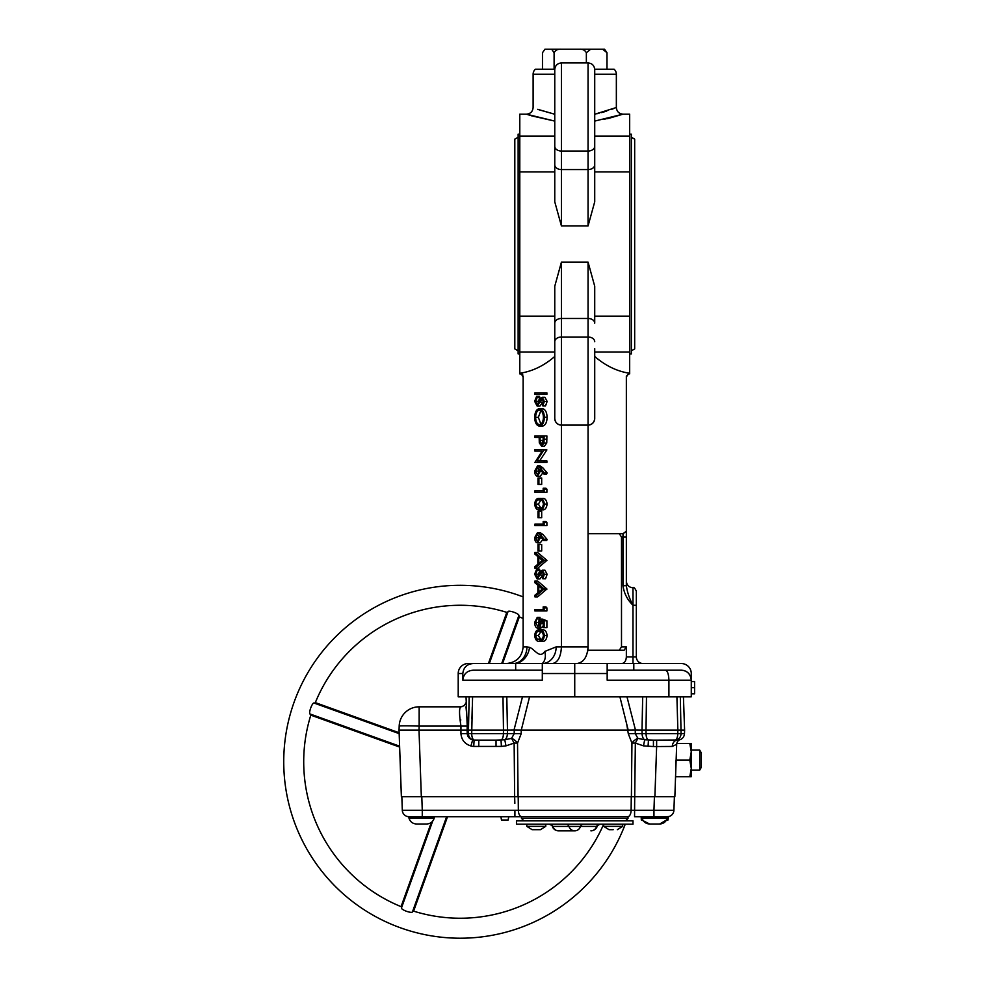 <?xml version="1.0" encoding="UTF-8"?>
<svg xmlns="http://www.w3.org/2000/svg" width="985" height="985" viewBox="0 0 985 985"><rect width="100%" height="100%" fill="white"/><g stroke="black" fill="none" stroke-linecap="round" stroke-linejoin="round"><path stroke-width="1.48" d="M519.797 134.157L518.135 134.157L518.135 353.898L519.797 353.898M518.135 137.223L514.81 139.144L514.81 348.899L518.135 350.82M554.764 166.009L554.764 171.895L519.797 171.895L519.797 316.16L554.764 316.16M594.718 139.377L594.718 171.895L629.674 171.895L629.674 316.16L594.718 316.16M588.057 225.934L588.057 62.929C592.096 63.323 594.324 65.539 594.718 69.59L594.718 201.814L588.057 225.934L561.425 225.934L554.764 201.814L554.764 69.59C555.158 65.539 557.375 63.323 561.425 62.929L561.425 225.934M594.706 69.221L614.098 69.221A6.661 6.661 0 0 1 616.351 74.22L616.351 107.513C616.758 111.564 618.974 113.78 623.012 114.174L594.718 121.093M613.286 108.732L611.71 109.323M606.772 111.046L604.125 111.871M604.039 111.896L601.564 112.598M599.015 113.263L596.984 113.755M554.764 139.377L554.764 164.864A6.661 4.703 0 0 0 561.425 169.568L588.057 169.568A6.661 4.703 -0 0 0 594.718 164.864M554.764 373.512L554.764 286.241L561.425 262.121L561.425 425.114A6.661 6.661 0 0 1 554.764 418.453L554.764 373.512M594.718 348.678L594.718 418.453A6.661 6.661 0 0 1 588.057 425.114L588.057 646.886C587.356 656.933 583.649 662.474 576.951 663.533L607.166 663.533L607.166 680.192L668.913 680.192C668.667 673.986 667.473 670.662 665.306 670.194L681.275 670.194A9.985 9.985 0 0 1 682.236 670.243M554.764 74.22L533.119 74.22A6.661 6.661 0 0 1 535.372 69.221L554.777 69.221M642.158 670.194L672.115 670.194L642.158 670.194M631.336 137.223L634.672 139.144L634.672 348.899L631.336 350.82M629.674 134.157L631.336 134.157L631.336 353.898L629.674 353.898M554.764 348.678L554.764 323.191A6.661 4.703 180 0 1 561.425 318.475L588.057 318.475L588.057 262.121L594.718 286.241L594.718 323.191A6.661 4.703 180 0 0 588.057 318.475L588.057 337.018L561.425 337.018A6.661 4.703 180 0 0 554.764 341.733M594.718 114.248L616.351 107.513M694.597 687.678L694.597 681.546L691.273 681.546L691.273 687.678L694.597 687.678L694.597 693.797L691.273 693.797L691.273 687.678M633.798 670.194L633.798 663.533L681.275 663.533A9.985 9.985 0 0 1 691.273 673.531L691.273 680.192L668.913 680.192L668.913 696.838L691.273 696.838L691.273 680.192C690.547 673.986 687.21 670.662 681.275 670.194L672.115 670.194M542.476 69.221L542.476 52.747L544.89 49.25L551.686 49.25L554.099 52.747C555.442 50.235 557.67 49.065 560.81 49.25L579.648 49.25C582.8 49.065 585.028 50.235 586.358 52.747L590.655 49.25L602.709 49.25L606.994 52.747L604.581 49.25L602.709 49.25M551.686 49.25L560.81 49.25M579.648 49.25L590.655 49.25M668.913 696.838L472.578 696.838L471.704 733.69L468.404 733.69L469.156 696.838L458.21 696.838L458.21 673.531A9.985 9.985 0 0 1 468.195 663.533L473.256 663.533C467.013 664.025 463.529 667.35 462.815 673.531L462.815 680.192C463.516 674.023 467.001 670.687 473.256 670.194L542.304 670.194M540.888 631.582L538.364 635.571L540.913 639.585M541.565 588.427L541.565 589.695M541.565 559.825L541.565 561.105M538.844 535.323L538.807 540.112M540.888 500.121L538.364 504.098L540.913 508.112M538.844 468.725L538.807 473.526M543.178 437.438L540.1 437.438L540.075 440.357L541.639 444.703L543.178 440.492L543.178 437.438L543.018 442.967M540.863 410.56L538.364 417.344L540.888 424.203M683.171 670.379A9.985 9.985 0 0 1 691.064 678.185M607.166 670.194L665.306 670.194M554.099 52.747L554.099 69.221M586.358 52.747L586.358 62.929M606.994 52.747L606.994 69.221M462.815 680.192L542.304 680.192L542.304 663.533L633.798 663.533M535.594 635.571L537.182 639.142L539.509 639.77C541.541 640.151 542.846 638.76 543.412 635.571C542.858 632.358 541.553 630.991 539.509 631.447C537.465 630.991 536.16 632.358 535.594 635.571L538.364 635.571M537.182 639.142L539.952 639.142M538.795 586.05L538.795 591.997L542.316 589.067L538.795 586.05M538.795 557.448L538.795 563.408L542.316 560.465L538.795 557.448M535.594 537.761L537.428 541.381L539.263 537.625L537.428 534.129L535.594 537.761L538.364 537.761M535.594 504.098L537.182 507.669L539.509 508.297C541.541 508.679 542.846 507.287 543.412 504.098C542.858 500.885 541.553 499.518 539.509 499.974C537.465 499.518 536.16 500.885 535.594 504.098L538.364 504.098M537.182 507.669L539.952 507.669M535.594 471.162L537.428 474.795L539.263 471.039L537.428 467.543L535.594 471.162L538.364 471.162M540.075 440.357L542.846 440.357M535.594 417.344C535.778 421.777 537.084 424.203 539.509 424.633C541.922 424.178 543.215 421.752 543.412 417.344C543.203 412.961 541.885 410.548 539.472 410.129C537.071 410.585 535.791 412.986 535.594 417.344L538.364 417.344M621.904 663.533C624.588 663.114 626.066 660.898 626.349 656.884L632.998 656.884L632.998 605.27C627.359 599.816 624.022 593.29 623.012 585.718L623.012 533.685L626.349 531.247L626.349 585.718C627.285 592.317 629.501 598.831 632.998 605.27L632.998 587.799C633.687 586.863 634.796 587.971 636.335 591.123L636.335 656.884A6.661 6.661 0 0 0 642.996 663.533M535.397 663.533L536.296 663.533M619.282 650.223L621.498 646.886L626.349 646.886L624.121 650.223L588.057 650.223L588.057 646.886L587.626 651.504M626.349 646.886L626.349 656.884M506.487 663.533C516.522 662.474 522.075 656.933 523.134 646.886L523.072 648.229M542.304 663.533A16.646 12.251 46.5 0 0 544.693 651.467L556.156 646.886A16.646 13.852 90 0 1 542.304 663.533L473.256 663.533M534.646 635.522C535.261 631.336 536.887 629.477 539.497 629.957C542.119 629.464 543.745 631.323 544.36 635.522C543.757 639.77 542.132 641.678 539.497 641.272C536.874 641.678 535.249 639.77 534.646 635.522M544.126 620.784L544.126 627.605L543.178 627.605L543.178 621.941L540.74 621.055L540.925 623.012C540.765 626.312 539.755 628.061 537.909 628.245C535.889 627.987 534.806 626.054 534.646 622.446L537.256 617.361L535.594 622.532L537.945 626.755L539.977 622.742L539.509 619.072L544.126 620.784L546.897 620.784L546.897 627.605L544.126 627.605M543.178 606.908L544.126 607.88L544.126 610.959L534.892 610.959L534.892 609.469L543.178 609.469L543.178 606.908L545.949 606.908L546.897 607.88L546.897 610.959L544.126 610.959M544.126 588.981L534.892 596.873L534.892 595.248L537.847 592.785L537.847 585.238L534.892 582.714L534.892 581.076L544.126 588.981L546.897 588.981L537.662 596.873L534.892 596.873M534.646 574.193L536.665 569.133L537.133 570.537L535.594 574.193L537.157 577.456L540.802 571.128L542.206 570.192L544.36 574.304L542.797 578.737L542.23 577.382L543.412 574.132L542.242 571.694L537.145 578.946L534.646 574.193M544.126 560.379L534.892 568.271L534.892 566.646L537.847 564.196L537.847 556.648L534.892 554.112L534.892 552.486L544.126 560.379L546.897 560.379L537.662 568.271L534.892 568.271M537.97 544.582L538.918 544.582L538.918 550.984L537.97 550.984L537.97 544.582M540.149 534.498L544.36 539.46L543.855 540.617L540.125 536.209L540.211 537.933L537.478 542.883C535.729 542.587 534.793 540.851 534.646 537.675L537.465 532.639L540.149 534.498L542.92 534.498L547.131 539.46L546.626 540.617L543.855 540.617M543.178 521.533L544.126 522.518L544.126 525.596L534.892 525.596L534.892 524.094L543.178 524.094L543.178 521.533L545.949 521.533L546.897 522.518L546.897 525.596L544.126 525.596M537.97 511.289L538.918 511.289L538.918 517.691L537.97 517.691L537.97 511.289M534.646 504.049C535.261 499.863 536.887 498.004 539.497 498.484C542.119 497.991 543.745 499.851 544.36 504.049C543.757 508.297 542.132 510.218 539.497 509.799C536.874 510.218 535.249 508.297 534.646 504.049M543.178 488.24L544.126 489.213L544.126 492.291L534.892 492.291L534.892 490.801L543.178 490.801L543.178 488.24L545.949 488.24L546.897 489.213L546.897 492.291L544.126 492.291M537.97 477.996L538.918 477.996L538.918 484.398L537.97 484.398L537.97 477.996M540.149 467.9L544.36 472.874L543.855 474.019L540.125 469.623L540.211 471.347L537.478 476.284C535.729 476.001 534.793 474.265 534.646 471.089L537.465 466.04L540.149 467.9L542.92 467.9L547.131 472.874L546.626 474.019L543.855 474.019M534.892 451.105L534.892 449.616L544.126 449.616L536.85 460.918L544.126 460.918L544.126 462.421L534.892 462.421L542.144 451.105L534.892 451.105M534.892 435.949L544.126 435.949L543.979 443.004L541.652 446.193L539.3 442.868L539.152 437.438L534.892 437.438L534.892 435.949M539.46 408.627C542.427 409.083 544.065 411.964 544.36 417.271C544.126 422.688 542.501 425.643 539.509 426.136C536.542 425.655 534.929 422.75 534.646 417.406C534.904 412.062 536.505 409.144 539.46 408.627L542.23 408.627C545.197 409.083 546.835 411.964 547.131 417.271C546.897 422.688 545.271 425.643 542.279 426.136L539.509 426.136M534.646 401.314L536.665 396.253L537.133 397.657L535.594 401.314L537.157 404.576L540.802 398.248L542.206 397.324L544.36 401.424L542.797 405.857L542.23 404.503L543.412 401.252L542.242 398.814L537.145 406.066L534.646 401.314M534.892 392.843L544.126 392.843L544.126 394.332L534.892 394.332L534.892 392.843M626.349 537.022L621.498 537.022L621.498 646.886M626.349 585.718L623.012 585.718M552.511 663.533C557.879 662.474 560.859 656.933 561.425 646.886L588.057 646.886M621.498 537.022L619.282 533.685M556.156 646.886L561.425 646.886L561.425 425.114L588.057 425.114L588.057 337.018A6.661 4.703 180 0 1 594.718 341.733M537.761 109.323L554.764 114.248L538.82 109.717M515.672 670.194L515.672 663.533A16.646 13.581 109.7 0 0 529.524 647.354C534.646 649.053 539.62 659.224 544.693 651.467M513.087 663.533A16.646 13.852 90 0 0 526.938 646.886L529.524 647.354M539.497 641.272L542.267 641.272C544.902 641.678 546.527 639.77 547.131 635.522L544.36 635.522M539.497 629.957L542.267 629.957C544.89 629.464 546.515 631.323 547.131 635.522M539.509 619.072L542.279 619.072L546.897 620.784M535.594 622.532L538.364 622.532L539.275 625.906M537.256 618.863L539.608 619.072M537.256 617.361L540.026 617.361L538.364 622.532M537.909 628.245L540.679 628.245L543.178 626.091M540.925 623.012L543.178 623.012M537.662 609.469L543.178 609.469M544.126 607.88L546.897 607.88M534.892 581.076L537.662 581.076L546.897 588.981M544.126 589.19L546.897 589.19M537.145 578.946L539.915 578.946L542.895 575.031L540.125 575.031M543.818 572.79L542.895 575.031M541.048 572.79L543.24 572.79M542.797 578.737L545.567 578.737L547.131 574.304L544.36 574.304M542.206 570.192L544.976 570.192L547.131 574.304M535.594 574.193L538.364 574.193L538.61 575.954M537.133 570.537L539.903 570.537L538.364 574.193M536.665 569.133L539.435 569.133L539.903 570.537M534.892 552.486L537.662 552.486L546.897 560.379M544.126 560.588L546.897 560.588M538.918 550.984L541.688 550.984L541.688 544.582L538.918 544.582M537.465 532.639L540.236 532.639L542.92 534.498M537.478 542.883L540.248 542.883L542.87 539.448M540.211 537.933L541.59 537.933M544.36 539.46L547.131 539.46M537.662 524.094L543.178 524.094M544.126 522.518L546.897 522.518M538.918 517.691L541.688 517.691L541.688 511.289L538.918 511.289M539.497 509.799L542.267 509.799C544.902 510.218 546.527 508.297 547.131 504.049L544.36 504.049M539.497 498.484L542.267 498.484C544.89 497.991 546.515 499.851 547.131 504.049M537.662 490.801L543.178 490.801M544.126 489.213L546.897 489.213M538.918 484.398L541.688 484.398L541.688 477.996L538.918 477.996M537.465 466.04L540.236 466.04L542.92 467.9M537.478 476.284L540.248 476.284L542.87 472.862M540.211 471.347L541.59 471.347M544.36 472.874L547.131 472.874M542.144 451.105L537.662 451.105M544.126 462.421L546.897 462.421L546.897 460.918L544.126 460.918M544.126 449.923L546.897 449.923L539.62 460.918M544.126 449.616L546.897 449.923M539.152 437.438L537.662 437.438M541.652 446.193L544.422 446.193L546.749 443.004L543.979 443.004M544.126 435.949L546.897 435.949L546.749 443.004M544.36 417.271L547.131 417.271M537.145 406.066L539.915 406.066L542.895 402.151L540.125 402.151M543.818 399.91L542.895 402.151M541.048 399.91L543.24 399.91M542.797 405.857L545.567 405.857L547.131 401.424L544.36 401.424M542.206 397.324L544.976 397.324L547.131 401.424M535.594 401.314L538.364 401.314L538.61 403.074M537.133 397.657L539.903 397.657L538.364 401.314M536.665 396.253L539.435 396.253L539.903 397.657M544.126 394.332L546.897 394.332L546.897 392.843L544.126 392.843M623.677 533.685L588.057 533.685M594.718 418.453C594.287 422.479 592.071 424.695 588.057 425.114M561.425 425.114C557.399 424.695 555.183 422.479 554.764 418.453M554.764 114.543L554.764 136.903M531.629 115.836L554.764 121.093L526.569 114.211M527.049 114.371L530.262 115.405M554.764 356.471C543.905 365.817 532.257 371.419 519.797 373.278L523.134 376.048L523.134 646.886L526.938 646.886M522.69 374.46L520.819 373.278M594.718 352.002L629.674 352.002L629.674 373.278L626.349 376.048L626.349 531.247M626.349 377.206C627.802 374.103 628.91 372.995 629.674 373.869L629.674 373.278C617.226 371.419 605.566 365.817 594.718 356.471M604.15 119.382L605.098 119.185M606.846 118.791L608.287 118.446M609.186 118.225L623.012 114.174L629.674 114.174L629.674 136.053L594.718 136.053M533.119 74.22L533.119 107.513C532.725 111.564 530.496 113.78 526.458 114.174L519.797 114.174L519.797 136.053L554.764 136.053M519.797 171.895L519.797 136.053M554.764 352.002L519.797 352.002L519.797 316.16M519.797 352.002L519.797 373.869C520.609 373.032 521.718 374.14 523.134 377.206M629.674 352.002L629.674 316.16M629.674 171.895L629.674 136.053M641.333 820.025L641.173 816.7L641.752 820.025L649.657 824.014L659.642 824.014L666.5 820.025L667.965 820.025L668.569 816.565L667.276 816.7A6.661 6.661 0 0 1 667.264 816.7L667.301 818.03C666.119 821.773 663.558 823.768 659.642 824.014L650.482 824.014M529.561 696.838L521.274 730.131L628.208 730.131L619.91 696.838M496.034 746.544L496.034 740.117L504.776 739.772L511.56 738.381A6.661 2.733 -134.8 0 1 514.133 739.723A6.661 2.733 -134.8 0 1 517.531 743.084L514.133 743.084L505.982 745.867L501.414 746.408L473.736 746.433A13.162 13.15 -0 0 1 470.916 745.965C464.871 744.044 461.546 739.957 460.943 733.69L460.955 726.105C459.121 714.26 459.084 707.833 460.845 706.824L419.154 706.824A19.971 19.971 0 0 0 399.184 726.105A19.971 0.702 2 0 1 419.154 726.105L419.007 730.131L467.124 730.131L467.21 733.69C467.641 737.002 469.476 739.045 472.689 739.821L470.916 745.965M677.175 730.131L681.152 730.131L677.865 730.131L676.904 696.838L680.315 696.838L681.066 733.69L642.085 733.69A6.661 3.817 90 0 0 644.695 739.772L637.911 738.381A6.661 2.733 -45.2 0 0 635.337 739.723A6.661 2.733 -45.2 0 0 631.939 743.084L628.282 733.69L642.085 733.69L642.011 730.131L635.263 730.07L635.263 733.69L637.911 738.381L635.337 743.084L634.562 810.273L653.954 810.273L653.954 816.7L667.301 816.7A6.661 6.661 0 0 0 673.912 810.273L653.954 810.273L654.422 796.717M679.859 739.71L679.367 739.932C678.012 740.523 677.138 741.976 676.683 744.278L674.86 796.717L675.611 775.121L675.55 776.746L675.611 775.121L675.55 776.746L689.783 776.746L691.273 768.423L689.783 760.088L676.104 760.088L675.735 761.27L676.104 760.088M422.269 816.7L422.269 810.273L402.311 810.273L401.843 796.717L402.311 810.273A6.661 6.661 0 0 0 408.947 816.7L408.935 816.7A6.661 6.661 0 0 1 408.947 816.7L521.791 816.7L514.909 816.7L514.909 810.273L518.344 810.273L518.282 803.378M408.935 818.03C410.117 821.773 412.666 823.768 416.593 824.014C412.666 823.768 410.117 821.773 408.935 818.03L408.935 816.7L408.935 818.03L434.237 818.03C433.055 821.773 430.494 823.768 426.579 824.014L417.418 824.014M641.752 820.025L641.173 816.7L641.998 816.7L641.998 818.03L667.301 818.03M416.593 824.014L426.579 824.014C430.494 823.768 433.055 821.773 434.237 818.03L434.237 816.799M532.442 829.678L540.137 829.678M526.803 824.186L526.803 826.353L545.776 826.353L540.445 829.678M609.346 829.678L613.187 829.678M447.535 816.7L413.601 911.137A156.48 156.48 0 0 0 603.694 824.186L603.694 826.353L622.68 826.353L617.349 829.678M566.043 824.186A3.324 3.078 -90 0 1 568.936 826.403A6.661 6.156 -90 0 0 574.735 830.847L558.581 830.847L574.735 830.847A6.661 6.156 -90 0 0 580.534 826.403L552.314 826.403C552.893 826.046 551.846 825.307 549.174 824.186M545.776 824.186L545.776 826.353M622.68 824.186L622.68 826.353M516.472 824.186L632.998 824.186L632.998 820.862L516.472 820.862L516.472 824.186M521.471 818.363L628.011 818.363L628.011 816.7L521.471 816.7L521.471 818.363L523.958 820.862M460.943 733.69L468.404 733.69A6.661 6.058 90 0 0 472.689 739.821A6.575 6.575 180 0 0 474.105 740.055A6.661 2.758 90 0 1 471.704 733.69L503.433 733.69L503.483 730.131L467.124 730.131L467.222 726.105L419.154 726.105L419.154 706.824A19.971 19.971 0 0 0 399.184 726.105L399.048 730.131L419.007 730.131L421.334 796.717L514.65 796.717L514.133 743.084L511.56 738.381L514.207 733.69L514.219 730.07L521.2 730.131L521.2 733.69L517.531 743.084L518.073 796.717L631.397 796.717L631.939 743.084L635.337 743.084L643.488 745.867L644.695 739.772L653.437 740.117L653.437 746.544L643.488 745.867M676.387 752.934L676.683 744.278L672.287 746.445L656.638 746.544L656.638 740.117L679.096 739.994C682.346 739.132 684.144 737.039 684.476 733.69L681.066 733.69A6.661 6.058 90 0 1 675.008 740.117A6.661 2.758 90 0 0 677.766 733.69L677.865 730.131L646 730.131L646.492 696.838M691.273 751.777L691.273 743.441L676.781 743.441L677.286 741.964M691.273 770.085L699.719 770.085L699.719 750.102L691.273 750.102M699.719 750.102L701.258 752.774L701.258 767.413L699.719 770.085M631.2 803.378L631.126 810.273A6.661 3.435 -90 0 1 627.691 816.7L521.791 816.7A6.661 3.435 -90 0 1 518.344 810.273L631.126 810.273L631.262 796.717M653.954 816.7L634.562 816.7L634.636 803.378M514.219 730.07L507.46 730.131L506.795 696.838L522.481 696.838L513.985 730.131M469.156 696.838L472.578 696.838M628.282 733.69L626.755 724.27M635.263 730.07L628.27 730.131M674.86 796.717L631.397 796.717M672.287 746.445A6.661 5.221 -90 0 1 677.495 740.117L653.437 740.117M473.736 746.433L474.105 740.055L478.784 740.117L478.784 746.544M466.04 696.838L467.222 726.105M675.858 768.165L675.735 761.27M668.138 816.639L667.264 816.7L668.138 816.639L667.534 820.025M508.74 816.7L508.149 820.025L501.488 820.025L500.897 816.7M501.414 746.408L501.02 740.043A6.661 2.82 90 0 0 503.433 733.69L507.386 733.69A6.661 3.817 90 0 1 504.776 739.772L505.982 745.867M496.034 740.117L478.784 740.117M471.926 718.988L472.283 706.824M467.173 720.047L466.004 706.824M502.99 696.838L503.483 730.131L507.46 730.131L507.386 733.69L521.2 733.69M642.688 696.838L642.011 730.131L646 730.131L646.049 733.69A6.661 2.82 90 0 0 648.462 740.043L648.056 746.408M621.991 705.162L623.443 710.985M689.783 776.746L691.273 776.746L691.273 751.764L689.783 743.441M689.783 760.088L691.273 751.764M460.66 719.444L460.746 720.146M679.096 739.994C682.346 739.132 684.144 737.039 684.476 733.69L684.6 730.131L681.152 730.131M599.594 824.186A3.324 3.078 90 0 0 596.688 826.403A6.661 6.156 -90 0 1 590.889 830.847A6.661 6.661 0 0 0 597.169 826.403L580.534 826.403A3.324 3.078 90 0 1 583.44 824.186M552.314 826.403A6.661 6.661 0 0 0 558.581 830.847A6.661 6.156 -90 0 1 552.782 826.403A3.324 3.078 -90 0 0 549.889 824.186M536.283 829.678L534.362 829.678M674.393 796.717L673.912 810.273M514.847 803.378L514.65 796.717L518.073 796.717M659.642 824.014L658.805 824.014M421.334 796.717L401.375 796.717L399.048 730.131M501.697 663.533L518.947 615.305A5.824 1.391 -160.2 0 0 513.936 612.251A5.824 1.391 -160.2 0 0 508.125 611.402L489.311 663.533M431.319 822.426L401.067 906.643A156.48 156.48 0 0 1 310.817 715.147L309.856 713.842A5.824 1.391 109.8 0 1 310.694 708.03A5.824 1.391 109.8 0 1 313.747 703.007L315.175 702.995A156.48 156.48 0 0 1 507.201 612.498L507.903 611.784M399.134 732.741L315.323 702.613A156.48 156.48 0 0 1 506.807 612.375L507.201 612.498M625.253 824.186A176.463 176.463 0 0 1 399.147 927.316A176.463 176.463 0 0 1 294.133 702.083A176.463 176.463 0 0 1 523.134 596.898M603.694 824.186A156.48 156.48 0 0 1 413.208 911.014L412.284 912.11A5.824 1.391 19.8 0 1 406.473 911.273A5.824 1.391 19.8 0 1 401.461 908.219L401.449 906.791A156.48 156.48 0 0 1 310.94 714.753M518.873 615.723L518.96 616.721A156.48 156.48 0 0 1 523.134 618.481A156.48 156.48 0 0 0 519.341 616.881L518.96 616.721M626.989 819.372A176.463 176.463 0 0 1 626.472 820.862M399.602 746.174L310.238 714.051M399.171 733.628L314.178 703.093M399.639 747.073L310.817 715.147M446.648 816.7L412.506 911.728M432.674 821.133L401.535 907.788M488.425 663.533L506.807 612.375M502.572 663.533L519.341 616.881M616.351 74.22L594.718 74.22M554.764 146.322A6.661 4.703 0 0 0 561.425 151.025L588.057 151.025A6.661 4.703 0 0 0 594.718 146.322M588.057 262.121L561.425 262.121M607.166 673.531L574.735 673.531L574.735 696.838M462.815 673.531L458.21 673.531M574.735 663.533L574.735 673.531L542.304 673.531M632.998 663.533L632.998 656.884L636.335 656.884M632.998 605.27L636.335 605.27M544.126 439.212L546.897 439.212M626.989 696.838L635.485 730.131M654.89 796.717L656.638 746.544L653.437 746.544M518.208 796.717L518.344 810.273M421.802 796.717L422.269 810.273L514.909 810.273M631.126 810.273L634.562 810.273M588.057 62.929L561.425 62.929M632.998 587.799C628.959 587.405 626.743 585.176 626.349 581.138M434.237 816.7L434.237 818.03M641.998 818.03C643.18 821.773 645.729 823.768 649.657 824.014M526.803 826.353L532.122 829.678M603.694 826.353L609.025 829.678M465.831 702.958L465.831 702.958C465.548 704.792 463.886 706.085 460.845 706.824L462.519 706.528M683.43 696.838L684.6 730.131M465.696 703.475L463.861 705.839M625.512 820.862L628.011 818.363M597.169 826.403C596.59 826.046 597.636 825.307 600.308 824.186"/></g></svg>

